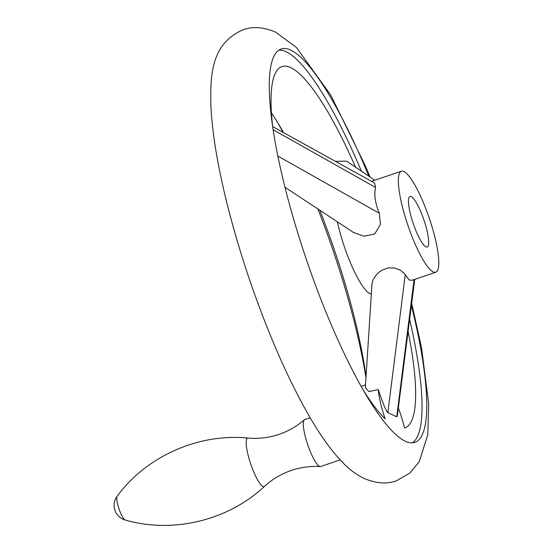 <?xml version="1.0" encoding="UTF-8"?>
<svg xmlns="http://www.w3.org/2000/svg" width="553" height="553" viewBox="0 0 553 553"><rect width="100%" height="100%" fill="white"/><g stroke="black" fill="none" stroke-linecap="round" stroke-linejoin="round"><path stroke-width="0.83" d="M340.15 459.889L320.657 466.511A24.774 5.233 -108.8 0 1 320.201 466.573A24.774 5.233 -108.8 0 1 319.51 466.379A24.774 5.233 -108.8 0 1 307.288 443.402A24.774 5.233 -108.8 0 1 304.323 419.838A24.774 5.233 -108.8 0 1 304.724 419.603L310.192 417.743M368.872 176.213A207.7 43.894 71.2 0 0 290.85 50.157A207.7 43.894 71.2 0 0 281.221 49.023A207.7 43.894 71.2 0 0 299.982 240.03A207.7 43.894 71.2 0 0 405.204 441.211A207.7 43.894 71.2 0 0 414.833 442.345A207.7 43.894 71.2 0 0 411.397 305.505M278.982 50.136A207.7 43.894 -108.8 0 1 286.15 51.754A207.7 43.894 -108.8 0 1 361.406 171.167M398.34 407.948A38.109 8.053 -108.8 0 1 404.547 428.043A190.847 40.328 71.2 0 0 408.1 331.365M355.6 167.248A190.847 40.328 71.2 0 0 290.788 67.618A190.847 40.328 71.2 0 0 272.85 80.676A190.847 40.328 71.2 0 0 272.491 124.916M335.45 161.345L346.586 161.151L374.816 180.237M361.676 387.473A190.847 40.328 71.2 0 0 385.158 418.939A38.109 8.053 -108.8 0 1 378.314 389.582L368.796 391.559L365.339 387.639L372.003 283.585L373.192 279.514L376.552 274.592L379.068 272.187L382.061 270.106L388.483 267.832L394.856 268.067L400.351 270.189L404.215 273.355L409.289 280.094L412.199 280.233L435.729 272.242A53.351 11.274 -108.8 0 1 433.255 271.952A53.351 11.274 -108.8 0 1 406.227 220.267A53.351 11.274 -108.8 0 1 401.409 171.202A53.351 11.274 -108.8 0 1 403.877 171.492A53.351 11.274 -108.8 0 1 430.911 223.177A53.351 11.274 -108.8 0 1 435.729 272.242M272.74 126.651L374.595 183.002L375.563 187.439C373.904 194.407 375.141 202.999 379.261 213.223L380.464 224.352L374.727 233.967L363.874 236.228L353.332 232.35L285.009 187.267M371.34 293.933A53.351 11.274 -108.8 0 1 369.77 293.512A53.351 11.274 -108.8 0 1 337.399 221.836M414.729 279.376L397.296 416.146L396.743 416.824L387.847 412.649C386.084 411.162 382.904 403.476 378.314 389.582M409.635 319.364A207.7 43.894 -108.8 0 1 412.372 442.829M365.968 377.844A207.7 43.894 71.2 0 0 317.892 208.965M283.067 132.367A207.7 43.894 71.2 0 0 277.945 123.063M271.447 112.881A190.847 40.328 -108.8 0 1 283.571 132.644M319.8 210.223A190.847 40.328 -108.8 0 1 366.045 376.648M425.914 246.838A26.675 5.641 -108.8 0 1 412.4 220.993A26.675 5.641 -108.8 0 1 409.987 196.46A26.675 5.641 -108.8 0 1 411.225 196.605A26.675 5.641 -108.8 0 1 424.739 222.451A26.675 5.641 -108.8 0 1 427.151 246.984A26.675 5.641 -108.8 0 1 425.914 246.838M320.201 466.573C310.378 465.972 300.756 467.264 291.327 470.437C281.228 473.907 272.304 479.202 264.548 486.322A25.59 5.406 -108.8 0 1 262.924 486.446A25.59 5.406 -108.8 0 1 249.603 460.525A25.59 5.406 -108.8 0 1 248.159 438.066C258.645 438.992 268.952 437.755 279.071 434.354C288.479 431.126 296.899 426.287 304.323 419.838M264.548 486.322C228.119 520.546 172.937 533.804 125.241 520.027A12.719 2.689 -108.8 0 1 125.061 519.951A12.719 2.689 -108.8 0 1 118.895 508.504A12.719 2.689 -108.8 0 1 117.146 496.186C146.58 456.211 198.416 433.117 248.159 438.066M379.261 213.223L277.917 156.112M375.563 187.439L273.203 129.755M405.225 274.965L387.847 412.649M414.059 279.604L396.743 416.824M117.146 496.186A15.242 15.242 0 0 0 125.241 520.027M369.985 176.967L365.637 166.494L330.867 95.261L296.367 47.42L275.594 32.143C263.56 27.035 252.769 26.233 243.202 29.738C211.115 43.632 210.071 75.146 210.921 106.653C212.518 136.536 218.774 172.287 229.689 213.893C241.447 258.341 256.212 301.724 273.984 344.042C285.389 371.035 296.975 394.78 308.754 415.275C320.208 435.37 331.703 451.317 343.254 463.117C349.233 469.366 356.16 474.453 364.033 478.393C376.061 483.502 386.858 484.304 396.418 480.799L410.029 472.919L419.229 461.727L427.78 434.686L428.706 403.884L421.49 347.381L411.674 303.362M273.3 79.044L272.85 80.676M371.581 181.336L401.409 171.202M365.519 384.867L361.061 386.381"/></g></svg>
